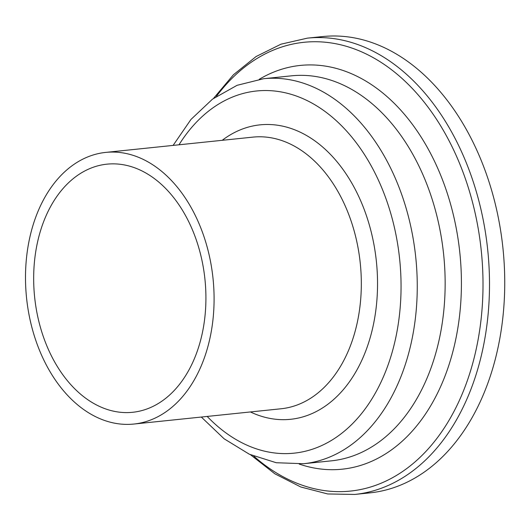 <?xml version="1.0" encoding="UTF-8"?>
<svg xmlns="http://www.w3.org/2000/svg" width="531" height="531" viewBox="0 0 531 531"><rect width="100%" height="100%" fill="white"/><g stroke="black" fill="none" stroke-linecap="round" stroke-linejoin="round"><path stroke-width="0.8" d="M122.389 152.828A136.553 93.741 -95.9 0 0 105.696 152.404A136.553 93.741 -95.9 0 0 26.55 297.898A136.553 93.741 -95.9 0 0 133.885 424.043A136.553 93.741 -95.9 0 0 213.913 290.63A136.553 93.741 -95.9 0 0 122.389 152.828M122.163 164.557A124.725 85.624 -95.9 0 0 106.917 164.165A124.725 85.624 -95.9 0 0 34.628 297.061A124.725 85.624 -95.9 0 0 132.664 412.282A124.725 85.624 -95.9 0 0 205.762 290.424A124.725 85.624 -95.9 0 0 122.163 164.557M250.552 454.782L274.826 473.785L300.778 486.987L327.693 493.956L354.781 494.441L370.021 492.861A229.379 157.468 -95.9 0 0 504.45 268.752A229.379 157.468 -95.9 0 0 350.712 37.276A229.379 157.468 -95.9 0 0 322.662 36.559L307.422 38.139L281.012 44.173L256.101 56.525L233.414 74.771L213.562 98.361M354.781 494.441A229.379 157.468 -95.9 0 0 489.21 270.332A229.379 157.468 -95.9 0 0 335.466 38.856A229.379 157.468 -95.9 0 0 307.422 38.139M253.838 456.182A225.602 154.873 -95.9 0 0 477.807 341.267A225.602 154.873 -95.9 0 0 331.497 43.004A225.602 154.873 -95.9 0 0 216.482 96.31M299.245 464.074A202.968 139.334 -95.9 0 0 460.815 301.854A202.968 139.334 -95.9 0 0 325.111 66.063A202.968 139.334 -95.9 0 0 259.307 79.265M331.649 460.808A193.536 132.863 -95.9 0 0 444.898 271.613A193.536 132.863 -95.9 0 0 315.188 76.431A193.536 132.863 -95.9 0 0 291.512 75.827L263.635 78.714L237.072 85.312L212.519 99.131L190.961 119.455L173.113 145.401M331.483 460.828L303.593 463.722A193.536 132.863 -95.9 0 0 417.014 274.633A193.536 132.863 -95.9 0 0 287.298 79.325A193.536 132.863 -95.9 0 0 263.635 78.714M207.183 416.437A182.067 124.991 -95.9 0 0 395.429 339.263A182.067 124.991 -95.9 0 0 278.782 91.558A182.067 124.991 -95.9 0 0 178.993 144.797M250.406 411.95A148.016 101.613 -95.9 0 0 376.585 303.686A148.016 101.613 -95.9 0 0 278.138 125.316A148.016 101.613 -95.9 0 0 222.21 140.31M281.238 408.751A136.553 93.741 -95.9 0 0 361.146 275.264A136.553 93.741 -95.9 0 0 269.622 137.549A136.553 93.741 -95.9 0 0 252.915 137.124L105.696 152.404M201.309 417.047L224.102 438.779L249.378 454.244L276.239 462.727L303.593 463.722M281.118 408.764L133.885 424.043"/></g></svg>
